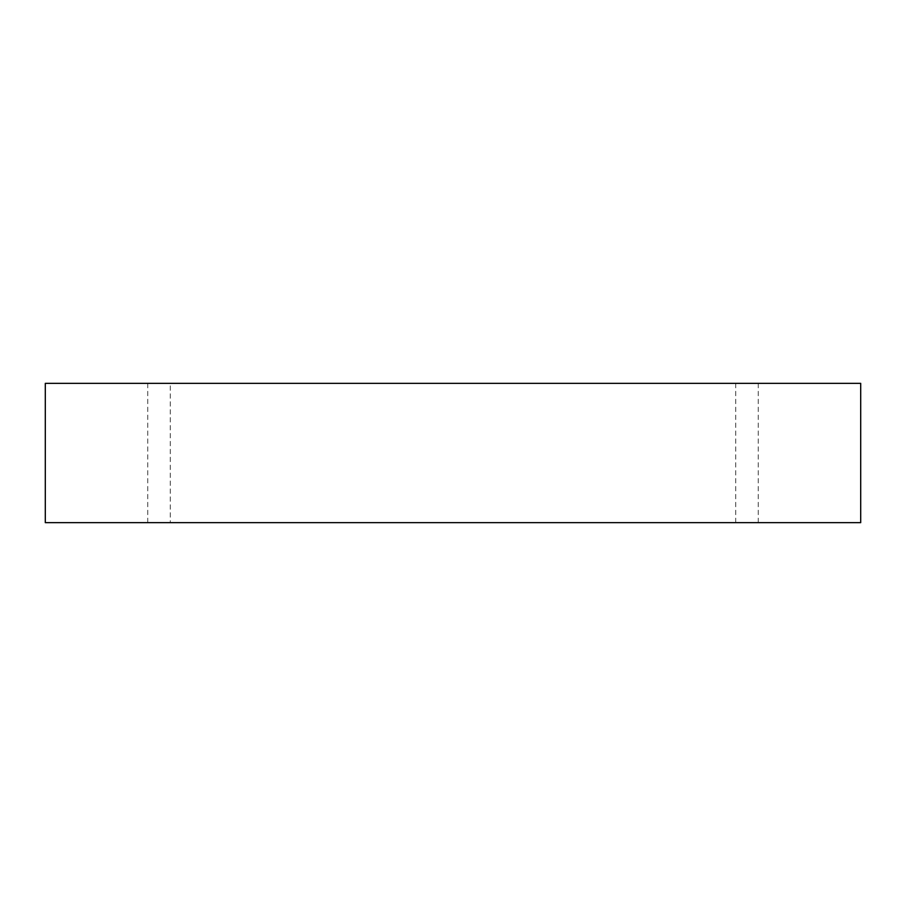 <?xml version="1.0" encoding="UTF-8"?>
<svg xmlns="http://www.w3.org/2000/svg" width="906" height="906" viewBox="0 0 906 906"><rect width="100%" height="100%" fill="white"/><g stroke="black" fill="none" stroke-linecap="round" stroke-linejoin="round"><path stroke-width="0.68" stroke-dasharray="4.53 3.4" d="M746.997 522.66L735.729 522.66L746.997 522.66M746.997 383.34L735.729 383.34L746.997 383.34M170.271 383.34L147.735 383.34L170.271 383.34L170.271 522.66L147.735 522.66L170.271 522.66M45.3 383.34L860.7 383.34L860.7 522.66L45.3 522.66L45.3 383.34M735.729 383.34L735.729 522.66M758.265 383.34L758.265 522.66M147.735 383.34L147.735 522.66"/><path stroke-width="1.36" d="M860.7 383.34L45.3 383.34L45.3 522.66L860.7 522.66L860.7 383.34"/></g></svg>
